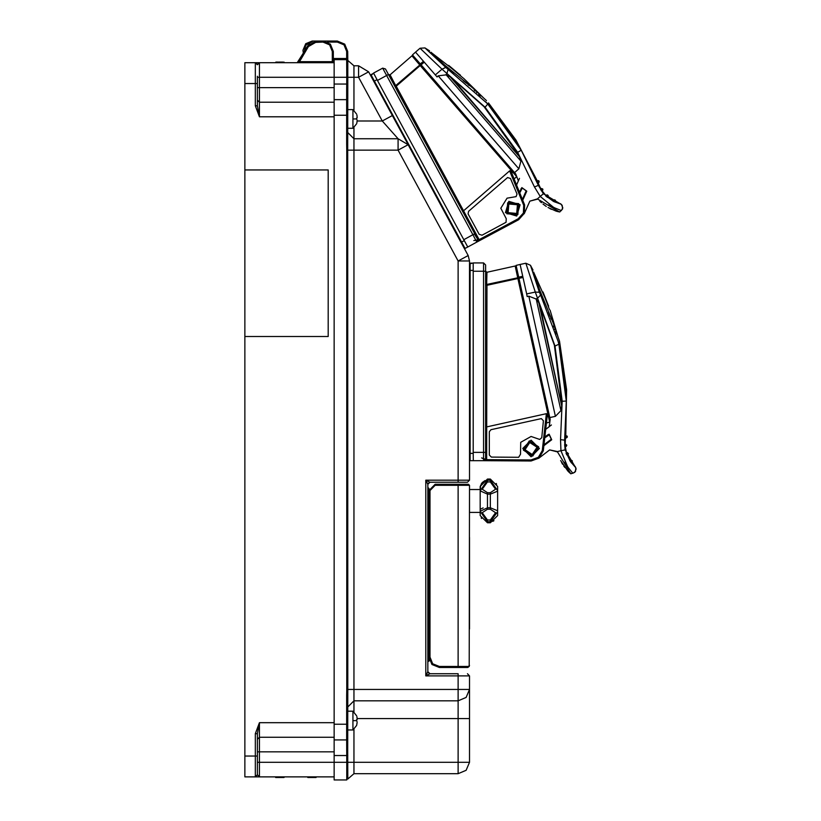 <?xml version="1.0" encoding="UTF-8"?>
<svg xmlns="http://www.w3.org/2000/svg" width="821" height="821" viewBox="0 0 821 821"><rect width="100%" height="100%" fill="white"/><g stroke="black" fill="none" stroke-linecap="round" stroke-linejoin="round"><path stroke-width="1.23" d="M334.198 84.04L347.796 84.04L347.796 60.477L353.974 65.824L353.974 77.277L346.76 77.277L346.688 58.537L334.198 58.537L334.198 779.95L346.76 779.95L346.76 762.257L353.974 762.257L353.974 773.7L347.796 779.057L347.724 749.686L347.796 689.383L353.974 689.383L353.974 711.971M353.974 127.563L353.974 150.151L346.76 150.151L346.688 144.168L347.735 144.168L347.796 84.04M346.76 59.584L334.198 59.584L346.76 59.584L347.796 60.477L347.735 51.456L346.688 51.456L346.688 58.537L347.735 58.537L347.735 51.456L344.676 44.098L337.318 41.05L337.318 42.087L337.318 41.05L344.676 44.098L347.735 51.456L344.676 44.098L337.318 41.05L344.676 44.098L347.735 51.456L344.676 44.098L337.318 41.05L344.676 44.098L347.735 51.456L347.786 60.415M368.67 71.827L358.603 77.277L358.603 65.824L368.67 71.827L408.109 144.64M426.202 480.932L425.801 480.141L429.968 482.225L467.447 482.225L469.53 480.141L458.077 480.141L458.077 260.955L468.144 255.505L469.53 260.955L458.077 260.955L398.062 150.151L398.062 138.698L353.974 138.698L347.735 132.448L353.974 138.698L398.062 138.698L408.14 144.691L398.062 150.151L353.974 150.151L353.974 689.383L469.53 689.383L466.174 697.481L458.077 700.836L458.077 673.764L429.968 673.764L458.077 673.764M427.885 525.943L427.885 536.359L427.885 525.943M427.885 630.046L427.885 536.359M427.885 500.964L427.885 487.428L427.885 500.964M353.974 110.271L353.974 77.277L358.603 77.277L382.278 120.995L392.356 115.545M469.53 762.257L466.174 770.355L458.077 773.7L458.077 762.257L469.53 762.257L469.53 675.847L425.801 675.847L427.885 671.691L429.968 673.764L425.801 675.847L425.801 480.141L427.885 484.308L429.968 482.225L428.039 483.528M469.53 727.108L469.53 751.718M469.53 751.913L469.53 752.888L469.53 751.913M429.034 658.565L428.931 660.648L427.885 661.695L427.885 648.364L428.931 651.494L428.931 649.411L427.895 648.477M334.198 739.875L346.688 739.875L346.76 762.257L259.457 762.257L259.457 776.83L334.198 776.83L257.106 776.83M244.884 336.487L328.154 336.487L328.154 169.926L244.884 169.926L244.884 776.83L255.29 776.83L255.29 733.707L257.373 733.8M257.373 87.683L259.457 87.683L259.457 102.256L257.373 100.183L257.373 105.817L257.373 83.526L255.29 83.526L255.29 62.704L244.884 62.704L244.884 169.926M259.457 776.83L257.373 774.747L257.373 733.707L259.457 722.696L259.457 751.841L257.373 751.841M257.373 83.526L257.373 76.24M244.884 83.526L255.29 83.526L255.29 105.817L257.373 105.817L259.457 116.839L259.457 102.256L334.198 102.256M262.053 62.704L299.008 62.704M297.828 62.509L298.731 61.144L297.243 62.704L299.644 61.657L298.731 61.144L298.156 62.17M299.603 61.698L333.367 61.657L334.198 62.683L333.367 61.657L334.198 62.683L259.457 62.704L259.457 77.277L257.373 77.277M469.53 489.685L469.53 512.417L480.141 512.417L480.141 515.526L480.141 511.699M469.53 489.511L480.141 489.511L480.141 486.401L480.141 490.209M480.141 491.03L480.141 510.847M497.629 511.719L497.629 515.537L497.629 511.719M497.629 510.898L497.629 491.071M497.629 490.219L497.629 486.391L497.629 490.219M347.735 128.281L352.938 128.281L352.938 109.552L347.735 109.552L347.735 118.912M347.735 729.982L352.938 729.982L352.938 711.243L347.735 711.243L347.735 720.612M465.363 667.524L458.077 667.524L467.447 667.524L468.381 666.478L458.077 666.478L458.077 484.308L468.483 484.308L469.53 485.344L435.171 485.344L435.171 484.308L458.077 484.308M465.363 484.308L468.483 484.308L469.53 485.344L469.232 666.519M485.663 265.009L483.579 262.925L485.663 265.009L485.663 271.248L483.579 271.248L483.579 262.925L473.173 262.925L473.173 271.248L485.663 271.248L485.663 265.009L485.663 458.631L485.663 452.381L485.663 458.631L486.699 458.631L486.925 285.339L485.663 284.394L485.663 286.827M549.772 419.449L517.487 271.843M550.039 310.112L558.075 337.021L550.039 310.112M485.406 459.627L481.619 457.944L486.525 459.678L483.579 460.714L485.663 460.714L483.579 460.714L483.579 452.381L473.173 452.381L473.276 460.714L470.146 460.714L469.53 460.088L470.146 460.714L470.146 453.428L469.53 453.428L473.173 453.428M520.124 264.506L525.902 263.223L535.251 292.04L526.651 293.949L520.124 264.506L516.06 265.409L550.183 419.357L549.208 426.663L545.339 429.629L549.208 426.663M566.993 436.885L567.126 436.043L565.536 435.92L565.176 444.53L565.361 440.23L564.632 440.159L566.326 401.048L561.892 358.295M526.651 293.949L527.226 296.545L528.786 296.196L555.427 416.37L549.803 417.612M373.873 81.423L370.702 75.563L373.873 81.423L370.702 75.563L373.873 81.423L370.702 75.563L370.959 74.721L374.427 81.125L373.873 81.423L406.662 141.971M463.496 210.853L509.636 170.84L510.703 170.645L524.67 204.932L524.342 213.378L518.708 219.679L518.154 218.797L478.941 239.753L473.799 240.563L477.914 239.917L474.712 233.749L477.689 239.25L478.602 238.747L396.276 86.256L394.716 86.031L395.876 88.175M385.49 68.985L477.689 239.25L476.847 242.072L472.886 234.744L474.312 233.964L477.689 239.25L476.847 242.072L467.785 246.977L377.475 80.427L388.456 74.475L386.629 75.47L382.76 68.328L385.49 68.985L382.668 68.143L373.514 73.1L377.475 80.427M510.703 168.192L416.719 59.841M538.853 181.4L538.566 180.599L537.108 181.236L539.007 185.115L538.33 185.392L521.191 150.202L487.561 103.774L445.793 67.394L425.001 47.905L420.024 48.254L415.549 52.134L420.024 48.254L441.965 69.138L435.304 74.916L415.549 52.134L412.45 54.925L515.732 173.99L518.338 180.877L516.358 185.33L518.338 180.877M435.304 74.916L437.049 76.928L438.26 75.871L518.913 168.859L514.551 172.636M463.434 78.159L483.446 97.822M334.198 755.484L347.796 755.484M346.688 739.875L347.735 738.828L346.688 739.875L346.688 724.255L347.735 724.255M334.198 724.255L346.688 724.255L346.688 695.366L347.735 695.366M346.688 144.168L346.688 89.479L347.735 89.838M346.76 150.151L346.76 689.383L347.796 689.383L347.735 144.168M469.53 718.529L458.077 718.529L458.077 700.836L353.974 700.836L347.735 707.076L353.974 700.836M427.885 487.428L428.931 488.474L428.931 490.558L435.171 484.308M303.39 53.088L302.97 50.317L305.679 43.759L312.226 41.05L312.226 41.84M312.226 41.05L316.147 41.05L316.147 42.087L313.335 42.538L322.951 42.087L322.951 41.05L330.319 44.098L333.367 51.456L332.32 51.456L329.58 44.837L322.951 42.087M299.511 61.78L308.347 46.602L307.444 46.079L298.516 61.544M497.629 515.537L490.342 522.823L490.342 520.021L495.556 512.745L490.342 509.174L490.342 492.744L495.556 489.183L490.342 481.906L490.342 479.105L487.428 479.105L487.428 481.906L482.225 489.183L487.428 492.744L487.428 509.174L482.225 512.745L487.428 520.021L487.428 522.823L480.141 515.537M352.938 118.912L356.642 118.912L357.012 119.958M352.938 720.612L356.642 720.612L357.012 721.659M439.338 666.478L439.338 667.524L431.979 664.476L428.931 657.108L429.968 657.108L432.708 663.737L439.338 666.478L458.077 666.478L458.077 667.524L439.338 667.524M429.968 657.108L429.968 490.558L428.931 490.558L428.931 657.108M469.53 629.009L469.53 537.396M549.588 421.501L517.753 277.939L518.359 277.744M486.268 285.195L517.743 277.878L515.126 266.045L486.925 272.295L485.663 271.279L485.663 277.477L485.663 276.872L485.663 277.477L486.843 277.211M486.699 426.91L546.324 413.681L547.361 414.03L543.317 450.832L542.291 450.637L538.319 457.318L530.982 459.914L486.525 459.678L486.699 458.631M547.33 415.149L543.317 450.832L539.007 458.097L531.054 460.961L530.982 459.914M483.579 271.248L483.579 452.381L485.663 452.381M469.53 263.757L473.173 263.13L469.53 263.757L473.173 263.13L470.146 263.13L470.146 270.417L469.53 270.417M539.695 292.994L539.448 292.327L535.251 292.04L555.017 346.082L562.169 401.141L560.507 439.697L564.632 440.159L565.074 449.959L561 450.78L567.68 466.913L572.873 473.327L575.48 471.49L575.86 467.785L570.4 461.494L567.208 454.742L569.948 460.53M539.592 303.873L561.759 406.179L538.802 302.6L554.38 345.2L561.903 404.527M538.802 302.6L536.277 299.46L560.907 410.562L561.903 404.969M464.224 240.615L461.022 242.349L407.791 144.044M516.224 176.156L420.085 65.331L420.301 64.613M395.63 86.441L419.829 65.023L411.885 55.869L390.067 74.783L388.477 74.495L392.222 81.412M511.206 171.651L524.67 204.932L523.675 205.25L523.367 213.019L518.154 218.797M377.075 79.688L374.427 81.125L464.85 248.106L464.193 248.209L465.035 248.465L467.785 246.977M446.326 67.866L445.793 67.394L441.965 69.138L485.088 107.253L517.589 152.265L534.492 186.962L538.33 185.392L543.389 193.807L540.197 196.465L553.754 207.477L561.369 210.638L562.785 207.785L561.369 204.347L553.57 201.422L547.545 196.999L552.707 200.786M451.417 77.482L519.631 156.893L450.113 76.743L484.103 106.781L518.975 155.364M450.113 76.743L446.398 75.173L520.966 161.152L519.17 155.754M566.151 446.439L566.767 445.167L565.269 444.51L565.443 445.536L565.259 444.51L565.648 446.552L566.131 446.244M555.16 201.412L555.17 200.16L553.672 199.944L555.027 200.427L554.945 201.597L554.185 200.878L554.616 201.884M542.383 189.405L542.599 188.789L542.876 189.908L542.271 190.534L542.938 189.651L542.435 189.466L541.634 191.098L540.516 189.312L540.957 188.922L542.271 190.534L542.548 190.031M542.599 188.789L540.957 188.922L541.603 189.733L540.957 188.922L541.45 188.512L542.814 189.138M571.806 462.254L572.299 460.95L571.837 462.244M567.26 437.08L566.603 437.809L566.983 436.998M557.798 452.402L570.769 473.779L574.741 472.352L576.116 469.027L575.305 466.78L571.262 462.367M571.529 462.315L572.299 460.95L571.18 460.253L571.098 462.408M547.576 195.624L547.597 194.967L546.612 195.039L546.919 196.157M538.792 181.225L538.956 182.395M538.155 199.421L559.737 212.044L562.549 208.903L562.19 205.312L560.394 203.721L554.832 201.689M572.042 460.591L571.19 460.253M567.896 453.551L568.46 453.88L567.814 454.608L568.46 453.674L567.321 452.576L567.065 453.705M554.586 199.842L555.365 200.427L555.191 201.391M547.648 195.665L548.233 195.634L548.007 196.588L548.233 195.634L547.648 195.665L548.007 196.588M256.357 62.704L255.3 62.704L257.25 64.1M486.237 480.295L487.428 480.182L480.141 490.886L487.428 494.17L490.342 494.17L497.629 491.204M497.629 510.724L490.342 507.758L487.428 507.758L480.141 511.267L487.428 521.735L490.342 521.735L497.629 511.699M567.301 436.639L566.285 435.746M257.373 774.747L255.29 776.83L257.178 776.83L255.29 776.83L257.373 774.747L255.834 776.83M485.663 271.299L485.663 279.14M539.171 181.441L538.566 180.599L537.478 180.918L538.74 182.57L537.95 183.257M487.428 481.906L490.342 481.906L495.556 489.183L490.342 492.744L487.428 492.744M531.054 456.794L539.376 448.471L531.054 440.138L522.72 448.471L531.054 456.794M520.524 454.177L520.76 442.345L531.054 436.495L539.715 439.481L541.778 437.685L543.42 420.783L541.337 418.577L490.937 429.701L489.306 431.733L489.306 455.019L491.379 457.102L518.687 457.246L520.524 454.177M532.737 456.086L538.668 446.778L529.36 440.846L538.668 446.778L532.737 456.086L523.429 450.154L529.36 440.846L538.668 446.778L532.737 456.086L523.429 450.154L529.36 440.846M533.691 272.018L539.582 289.834L553.282 323.156L559.399 340.869M516.727 216.015L520.083 204.727L508.794 201.371L505.438 212.66L516.727 216.015M506.218 218.725L500.8 208.206L507.06 198.169L500.8 208.206L506.218 218.725L506.075 222.306L481.989 235.175L506.064 222.306M517.877 214.599L518.656 203.577L507.645 202.797L518.656 203.577L517.877 214.599L506.865 213.809L507.645 202.797L518.656 203.577L517.877 214.599L506.865 213.809L507.645 202.797M431.056 52.277L444.725 65.136L472.639 87.919L486.453 100.583M327.487 42.087L337.318 42.087L343.948 44.837L346.688 51.456M304.139 51.795L310.482 42.282L304.139 51.795L305.73 45.278L311.652 42.107M307.444 46.079L316.147 41.05L307.444 46.079L316.147 41.05L337.318 41.05L344.676 44.098L347.735 51.456L347.735 58.537M322.951 41.05L330.319 44.098L333.367 51.456L333.367 61.749L333.367 59.584L333.367 61.749L333.367 59.584L334.198 59.584M532.244 454.495L525.04 449.734L529.719 442.468L537.057 447.209L532.244 454.495M516.676 213.419L508.076 212.67L508.835 203.967L517.446 204.727L516.676 213.419M255.29 62.704L257.373 64.787L255.29 62.704L259.457 62.704L255.29 62.704L257.373 64.787L259.457 62.704L257.106 62.704M259.128 62.704L257.753 62.704M303.39 53.078L297.223 62.704M565.802 435.859L566.562 389.667L559.47 341.084L566.562 389.667L565.802 435.859M485.221 460.119L484.698 460.386M484.185 460.622L484.944 460.201M518.349 277.693L517.733 277.826L518.349 277.693L515.865 266.517L515.126 266.045M478.602 238.747L478.941 239.753L478.017 240.769M477.34 241.702L477.678 241.251M420.27 64.582L419.798 64.992L420.27 64.582L412.768 55.931L411.885 55.869L412.768 55.931M537.314 181.061L515.988 140.083L488.536 102.923M347.796 779.057L353.974 773.7L347.796 779.057M347.735 100.696L346.688 99.659L347.735 100.696L346.688 99.659L334.198 99.659M334.198 87.683L259.457 87.683L259.457 77.277L346.76 77.277L346.688 89.479M347.796 60.477L353.974 65.824L347.796 60.477L353.974 65.824L358.603 65.824M347.735 116.931L347.735 120.995M458.077 773.7L353.974 773.7M427.885 484.308L427.885 644.208M426.202 675.047L427.885 671.691L429.968 673.764L428.028 672.43M469.53 260.955L469.53 480.141M357.094 120.995L382.278 120.995L398.062 138.698L408.14 144.691L468.144 255.505M427.669 674.913L428.234 674.636M469.53 675.847L467.447 673.764L469.53 675.847M429.547 660.648L427.885 661.695L428.931 658.565L428.931 651.494M275.62 776.83L275.045 776.83M334.198 722.696L259.457 722.696L255.29 733.707M255.29 105.817L259.457 116.839L334.198 116.839M259.457 737.268L257.373 739.352L259.457 737.268L334.198 737.268M284.025 62.704L284.025 62.078L283.132 62.704M281.008 62.704L281.008 62.078L283.132 62.078M280.833 62.704L281.008 62.078M280.3 62.704L280.3 62.078L278.709 62.078L278.709 62.704M280.833 62.078L280.3 62.078M279.592 62.704L279.592 62.078M278.001 62.704L278.709 62.078M277.108 62.704L277.108 62.078L275.866 62.078L275.866 62.704M278.001 62.078L277.108 62.078M276.4 62.704L276.4 62.078M275.692 62.704L275.866 62.078M297.233 62.704L298.259 61.996M298.095 62.232L299.121 62.119M333.367 51.456L333.367 61.749M332.32 51.456L332.32 61.657L334.198 62.694M307.752 776.83L307.752 777.456L316.085 777.456L316.085 776.83M275.692 776.83L275.692 777.456L284.025 777.456L284.025 776.83M480.244 509.236L483.107 507.871M481.547 518.431L481.188 517.794M480.141 490.219L480.747 485.17M481.188 484.133L481.547 483.497M482.153 482.666L485.006 480.634M496.233 483.497L496.592 484.133M497.629 489.839L497.629 490.886M493.903 520.74L492.774 521.294M491.543 521.633L490.383 521.735M497.629 490.66L490.342 480.182L487.428 480.182M357.094 120.718L356.796 123.109M356.766 117.875L356.632 118.44M356.878 115.073L357.094 117.013M357.053 116.11L356.909 115.197M357.094 117.875L357.094 117.116M357.094 722.418L356.755 724.943M356.612 725.415L352.938 729.982M356.612 719.586L356.632 720.13M356.878 716.764L357.094 718.703M357.053 717.811L356.909 716.887M356.612 715.809L352.938 711.243M357.094 719.576L357.094 718.806M468.196 667.381L467.447 667.524L469.53 665.441L468.381 666.478M518.975 460.889L485.663 460.714L486.032 460.119L484.965 460.181M530.982 460.961L483.579 460.714L485.663 458.631L483.631 460.714L473.276 460.714M557.633 451.971L549.69 449.908L538.658 458.375M559.984 349.007L558.188 341.587L540.629 295.088L537.252 298.557L535.754 298.885L536.277 299.46M556.074 333.921L555.448 331.797L556.074 333.921M554.739 329.519L554.586 329.016L554.739 329.519M553.959 327.076L553.58 325.927L553.959 327.076M551.26 319.297L550.717 317.84L551.26 319.297M550.121 316.259L548.541 312.278L550.121 316.259M533.075 270.16L530.448 265.286L525.902 263.223L530.448 265.286L539.448 292.327L543.553 300.979M539.982 293.702L540.259 294.329M561.831 357.966L561.697 357.227M561.492 356.191L561.133 354.374M561.071 354.097L560.466 351.214M560.425 350.978L560.035 349.212M562.724 362.954L563.011 364.688L562.724 362.954M563.103 365.304L563.227 366.074L563.103 365.304M563.463 367.664L563.75 369.604L563.463 367.664M564.171 372.683L564.438 374.858L564.171 372.683M564.509 375.402L564.674 376.808L564.509 375.402M564.858 378.522L565.043 380.267L564.858 378.522M565.556 386.024L565.915 391.258L565.556 386.024M567.208 454.742L566.254 453.756M567.352 452.751L566.038 452.864L566.295 453.88M560.661 460.612L567.937 471.131M563.688 465.897L564.807 467.457L563.688 465.897M568.861 472.054L569.528 472.68L568.861 472.054M570.072 473.173L568.204 471.387M565.443 445.536L565.782 444.397L566.767 445.167L566.264 445.977M565.32 438.096L566.603 437.809L566.018 435.807L567.013 436.444L566.018 435.807M543.081 446.316L551.681 439.717L549.105 434.196L547.874 434.771L549.239 434.802L551.302 439.225L549.239 434.802L545.493 437.388M547.309 415.621L547.258 416.976M485.663 427.536L486.504 426.941M517.733 277.826L485.734 284.713M486.699 284.713L486.925 272.295M486.874 274.922L486.863 275.969M485.663 276.851L485.663 281.521M473.173 452.381L473.173 271.248M518.687 457.246L491.379 457.102M519.57 283.224L518.626 278.945L517.877 278.473L486.925 285.339M547.874 434.771L545.606 436.505M560.507 439.697L561 450.78L557.438 451.571L549.69 449.908M560.907 410.562L555.427 416.37M545.339 429.629L551.425 424.96M518.934 278.37L522.998 277.467M530.448 265.286L531.895 269.627M561.851 401.212L566.326 401.048L558.855 344.204L555.017 346.082M574.833 466.236L565.074 449.959M571.19 462.603L571.57 463.044M564.817 446.737L564.684 444.633L565.259 444.51L566.295 445.69L564.817 446.737M568.748 468.452L564.92 462.141M561.585 462.428L562.611 464.224M567.793 453.243L566.829 452.689M567.927 453.623L567.814 454.608M566.716 454.844L567.321 454.711M571.765 460.653L569.825 460.56M567.024 436.7L566.336 437.87M535.754 298.885L528.786 296.196M543.861 295.088L549.444 309.568L543.861 295.088M548.479 305.761L542.989 291.958L548.449 305.771M543.235 445.413L551.302 439.225L549.239 434.802M508.055 225.375L476.847 242.072L478.725 240.389L476.847 242.072L518.646 219.71M511.421 172.071L512.017 173.282M462.88 211.9L463.342 210.976M419.798 64.992L394.932 86.277M395.804 85.856L390.067 74.783M391.278 77.123L391.761 78.057M391.422 79.945L391.135 79.411L391.422 79.945L392.335 79.155M388.487 74.516L393.351 83.506M507.06 198.169L516.101 196.671L517.056 194.105L510.446 178.455L507.573 177.51L468.545 211.295L468.083 213.86L479.177 234.334L481.989 235.175M370.959 74.721L373.606 73.285L370.702 75.563L373.606 73.285L370.959 74.721M423.975 68.861L421.101 65.547L420.229 65.485L396.276 86.256M522.32 201.073L526.733 191.18L521.838 187.547L519.867 191.252M537.806 199.123L529.832 201.094L524.167 213.788M520.966 161.152L518.913 168.859M516.358 185.33L519.488 178.321M421.101 64.89L424.252 62.16M490.845 107.459L485.734 101.794L487.736 103.969L485.088 107.253M480.223 96.057L478.653 94.487L480.223 96.057M476.95 92.814L476.57 92.455L476.95 92.814M475.102 91.049L474.22 90.218L475.102 91.049M469.017 85.487L467.857 84.471L469.017 85.487M466.574 83.362L463.29 80.612L466.574 83.362M429.64 50.943L425.001 47.905L428.346 51.035M499.886 118.419L500.974 119.815L499.886 118.419M501.344 120.307L501.805 120.903L501.344 120.307M502.791 122.206L503.961 123.776L502.791 122.206M505.798 126.29L507.07 128.066L505.798 126.29M507.388 128.507L508.199 129.677L507.388 128.507M509.184 131.093L510.18 132.54L509.184 131.093M513.371 137.353L516.183 141.787L513.371 137.353M559.727 203.475L543.389 193.807M554.791 202.007L555.335 202.223M547.545 196.999L545.616 195.901L547.34 195.398M538.166 183.073L540.854 189.015M555.427 208.318L549.054 204.583M539.859 201.217L541.398 202.684L539.859 201.217M542.948 204.019L544.59 205.281L542.948 204.019M546.252 206.43L544.59 205.281M549.762 208.483L551.486 209.324L549.762 208.483M557.243 211.428L558.126 211.664L557.243 211.428M547.155 197.327L547.628 196.917M554.37 200.026L553.446 200.139L554.185 200.878M553.662 199.955L552.615 200.858M541.603 189.733L540.957 188.922L542.219 189.117M448.133 69.251L446.819 73.921L445.67 74.916L446.398 75.173M445.67 74.916L438.26 75.871M450.986 67.722L462.787 77.8L450.986 67.722M460.365 75.419L448.728 65.382L460.489 75.275M522.023 200.211L526.169 190.924L522.248 188.019L520.186 192.073M522.248 188.019L526.733 191.18M534.492 186.962L540.197 196.465L537.447 198.856L529.832 201.094M446.911 68.348L447.455 68.769M453.531 73.048L448.143 69.262M517.343 152.48L521.191 150.202L496.951 114.714M496.736 114.458L496.264 113.873M495.586 113.052L494.406 111.635M494.232 111.42L492.323 109.162M492.169 108.988L490.937 107.572M558.834 211.839L556.34 211.161M555.991 211.059L548.018 207.518M546.724 195.172L546.232 195.377M537.478 180.918L538.658 181L537.693 180.733M346.688 750.055L347.735 749.686M346.688 695.366L346.76 689.383M347.735 115.268L334.198 115.268M346.688 59.061L347.735 59.584M334.198 58.537L333.367 58.537M353.974 729.253L353.974 762.257L458.077 762.257L458.077 718.529L357.094 718.529M353.974 138.698L347.735 132.448M425.801 480.141L458.077 480.141L458.077 482.225L467.447 482.225M427.885 484.616L427.885 671.691M244.884 756.008L257.373 756.008M334.198 751.841L259.457 751.841L259.457 762.257L257.373 762.257M308.347 46.602L316.147 42.087L308.347 46.602M487.428 520.021L490.342 520.021M490.342 509.174L487.428 509.174M467.447 667.524L458.077 667.524L458.077 666.478M429.968 490.558L435.171 485.344M539.448 292.327L538.833 291.907M546.324 413.681L542.291 450.637M473.173 270.417L470.146 270.417L470.146 453.428M518.256 277.293L522.731 276.297M551.681 439.717L551.302 439.225M509.636 170.84L523.675 205.25M477.914 239.917L477.689 239.25M386.629 75.47L472.886 234.744L463.732 239.701M461.022 242.349L461.566 242.051M419.993 64.264L423.462 61.257M445.793 67.394L445.044 67.312M538.966 181.626L538.74 182.57M521.602 188.892L521.037 188.635M428.931 513.453L427.885 514.5M255.834 62.704L257.414 62.704M487.428 479.105L480.141 486.391M490.342 479.105L497.629 486.391M490.342 522.823L487.428 522.823M352.938 128.281L356.642 123.745M356.642 114.088L352.938 109.552M548.602 306.11L533.896 272.644L548.602 306.12M549.547 422.189L546.94 422.764M485.663 286.642L485.663 287.288M485.663 288.971L485.663 421.337M566.531 452.761L565.31 446.634M516.512 176.782L514.5 178.526M395.784 88.011L396.091 88.576M396.892 90.053L459.924 206.451M545.996 195.572L542.014 190.759M460.417 75.163L431.538 52.729M539.007 185.115L540.895 188.974M420.024 48.254L425.001 47.905"/></g></svg>
